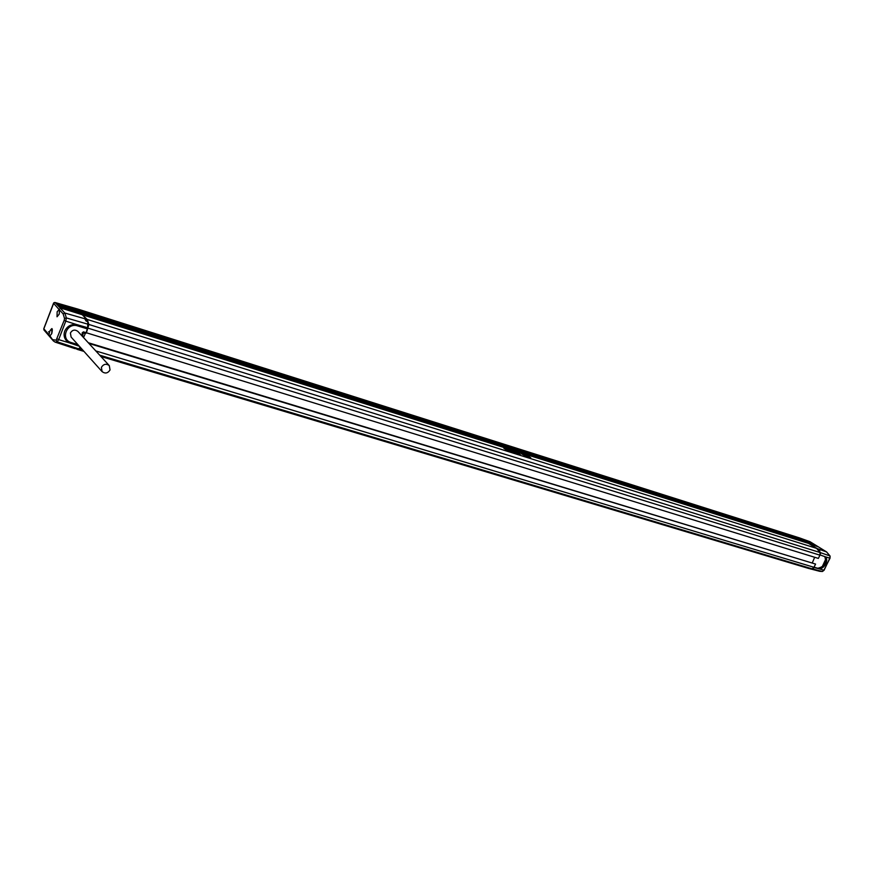<?xml version="1.0" encoding="UTF-8"?>
<svg xmlns="http://www.w3.org/2000/svg" width="874" height="874" viewBox="0 0 874 874"><rect width="100%" height="100%" fill="white"/><g stroke="black" fill="none" stroke-linecap="round" stroke-linejoin="round"><path stroke-width="1.31" d="M517.168 452.863L518.042 453.038M517.561 452.415L513.093 451.115L518.413 454.043L520.238 454.502L519.287 452.961L517.572 452.579M518.413 454.043L520.238 454.502M513.136 451.017L518.457 453.945M511.563 451.519L515.791 453.224L512.71 450.886L509.094 449.749L513.027 451.749L511.563 451.519L515.835 453.125M509.094 449.749L512.044 451.181M510.35 450.645L513.267 452.044M507.139 450.001L508.657 450.678M508.122 450.285L507.084 449.913L508.165 450.186M503.872 448.307L505.707 449.465M505.707 449.542L511.017 451.716L507.936 449.389L503.861 448.242L511.061 451.618M505.696 449.007L507.368 449.749M506.811 449.214L505.642 448.919L506.767 449.312M522.532 454.283L527.426 456.862M522.477 454.218L527.962 457.026L527.579 455.747L522.51 454.152M521.385 453.792L528.082 457.31M528.038 457.189L530.715 457.801M527.645 455.769L529.578 457.288L528.027 457.058L530.736 457.768L527.645 455.769L529.611 457.266M527.59 455.791L521.898 453.956M521.308 453.53L527.055 455.583M522.433 454.119L527.612 455.747M819.222 568.832L814.186 567.565L812.383 568.898L822.281 571.476L823.898 570.198L819.222 568.832C821.822 568.712 824.007 567.051 825.777 563.861C827.197 560.573 826.99 558.213 825.176 556.76L820.052 554.914M85.849 332.601L818.348 558.41L819.932 555.176L820.063 552.521L816.611 548.369L808.57 543.409M807.652 543.115L807.106 542.503M806.189 542.208L80.244 312.641M804.725 541.301L79.359 311.712M803.261 540.394L802.714 539.793M801.808 539.498L801.261 538.887M800.355 538.592L799.83 538.023M808.953 568.537L812.088 568.821L813.989 567.302L815.573 564.069L88.94 343.449M88.285 342.728L815.573 564.069M819.517 571.268L810.122 568.799M814.022 567.237L817.824 568.253C824.477 566.636 826.793 562.736 824.794 556.563M822.052 567.095L825.93 558.726M814.688 557.284L812.35 562.736L814.666 557.273M825.176 556.76L829.808 558.158L830.06 556.367M816.775 548.468L819.812 550.707L819.091 550.478L820.347 552.619L820.304 555.066M816.873 548.26L816.097 548.053M76.726 309.101L77.283 309.527M77.6 309.866L58.077 304.502M78.474 310.794L58.929 305.419M80.517 312.488L79.709 311.57L804.244 540.711M81.413 313.416L80.594 312.499L805.708 541.618M81.129 313.569L81.686 314.159M82.134 314.585L87.214 319.436L88.897 324.473L86.318 333.103M80.605 347.655L79.37 349.076L76.573 349.087M79.392 348.322L80.353 347.371M87.739 327.564L88.503 325.03L88.023 322.561M816.851 546.348L807.314 542.612M815.387 545.442L805.85 541.705M813.923 544.535L804.386 540.798M812.459 543.639L802.933 539.903M811.006 542.732L801.48 538.996M809.553 541.836L800.092 538.144M816.13 547.998L808.789 543.519M816.928 546.152L817.703 546.654M810.471 568.941L809.859 568.755M812.383 568.898L810.111 568.821M808.603 543.42L61.497 308.205M79.632 311.57L79.053 311.373M78.747 310.641L78.179 310.456M77.873 309.724L57.225 303.584M801.622 539.018L810.395 542.142M803.075 539.913L811.848 543.038M804.528 540.82L813.301 543.945M807.456 542.623L816.24 545.747M70.51 343.22L79.37 346.279M80.146 347.131L78.747 348.868L74.814 348.595M49.305 332.535L48.605 331.727M70.718 343.46L66.369 340.631C64.053 337.823 63.507 334.666 64.709 331.159C67.014 326.308 70.936 324.09 76.453 324.505L87.684 327.728L87.782 321.566L86.122 321.064L84.483 318.3L86.122 318.77L86.034 320.78M86.122 318.77L81.741 314.181L61.715 308.38M80.823 313.231L60.798 307.451L80.823 313.231L81.074 313.974M79.938 312.302L59.945 306.523L79.96 312.313L80.19 313.045M59.082 305.594L79.086 311.395L79.305 312.116M58.285 304.687L78.201 310.467L78.42 311.188M57.433 303.77L77.327 309.549L77.546 310.27M49.654 336.293L51.763 333.606L51.905 328.569L49.709 331.246L48.999 334.851L49.589 336.282L51.763 333.606C52.899 328.067 52.211 327.28 49.709 331.246L48.999 334.851L43.842 328.799L53.838 302.841L55.084 302.513L76.53 308.719L76.672 309.352M69.133 342.652L66.271 340.521L70.718 343.285L58.678 339.625L57.203 341.821L55.117 342.116L74.924 348.628M59.246 314.072L59.519 309.112L57.149 311.789L57.029 316.792L59.246 314.072M53.522 303.223L58.809 309.199M43.831 328.853L43.951 329.968L53.412 340.969L50.113 336.162M43.951 329.968L43.755 328.788L53.598 303.092M59.956 310.445L63.125 313.886L64.84 313.045L55.117 302.535L53.718 302.994M53.838 302.841L54.396 302.535M80.211 312.586L60.645 307.277M81.107 313.515L61.377 307.976M76.694 308.893L57.094 303.365M77.567 309.811L57.946 304.283M82.003 335.889L82.243 333.081L83.696 331.934L86.155 332.688L87.695 327.684M83.511 337.539L85.75 332.568M109.294 365.616L77.895 331.421C74.913 329.279 72.411 329.804 70.39 332.994L71.1 337.047L102.105 371.636L101.395 367.375C103.547 363.988 106.18 363.409 109.294 365.616L110.037 369.921C107.873 373.307 105.23 373.886 102.105 371.636M83.249 331.891L83.227 332.885L85.095 333.453M82.287 332.655L83.227 332.885L82.571 336.512M817.824 568.253L818.567 568.723M829.874 558.016L824.116 570.209L822.412 571.487L819.703 571.312L822.62 571.399M820.347 552.619L829.929 555.919L826.564 551.92L830.103 556.072L830.027 558.18L823.964 570.056M800.223 538.166L810.012 541.694L826.717 552.007M817.638 548.73L826.564 551.92L809.958 541.672L800.3 538.198M815.464 545.245L816.349 545.791M814 544.338L814.885 544.884M812.536 543.442L813.421 543.989M811.083 542.536L811.957 543.082M809.619 541.64L810.504 542.186M808.931 543.541L817.824 546.698M812.088 568.821L99.702 355.172M82.811 350.103L79.37 349.076M95.823 350.944L813.989 567.302M819.932 555.176L88.208 328.22M820.063 552.521L88.897 324.473M87.214 319.436L816.611 548.369M808.647 543.431L82.375 314.356M81.73 313.69L807.587 542.776M807.172 542.525L81.479 313.427M80.845 312.761L806.123 541.869M79.96 311.832L804.659 540.973M79.075 310.904L803.195 540.066M802.791 539.815L78.824 310.652L802.758 539.793M78.19 309.986L801.742 539.16M801.338 538.908L77.95 309.735L801.305 538.897M77.316 309.068L800.289 538.264M799.972 538.067L77.12 308.872M77.917 324.822L77.742 325.915C66.763 322.058 60.011 339.647 71.307 342.586L70.718 343.285L78.911 345.754M78.747 348.868L57.203 341.821L56.187 340.183L53.205 339.757M63.125 313.886L64.534 318.42L64.173 320.354L56.187 340.183M60.798 307.451L60.284 306.883M61.661 308.38L61.136 307.812M88.252 324.287L66.369 317.928L64.84 313.045L84.942 318.781M57.378 303.759L56.865 303.202M58.23 304.676L57.717 304.119M78.452 310.729L58.569 305.037M79.326 311.657L59.421 305.955M64.534 318.42L66.369 317.928L65.779 321.129L64.173 320.354M76.453 324.505L65.779 321.129L58.678 339.625L57.083 338.85M87.597 328.963L77.742 325.915M78.879 345.722L70.794 343.285M71.307 342.586L77.83 344.553M817.758 546.676L808.898 543.519M77.229 349.382L83.97 351.403M100.892 356.472L809.127 568.592M807.139 542.514L81.457 313.416M799.896 538.034L77.076 308.839M810.449 542.164L801.589 538.996M811.902 543.06L803.042 539.903M813.366 543.956L804.506 540.798M816.294 545.769L807.434 542.612M53.412 340.969L55.117 342.116M55.084 302.513L76.464 308.686"/></g></svg>
